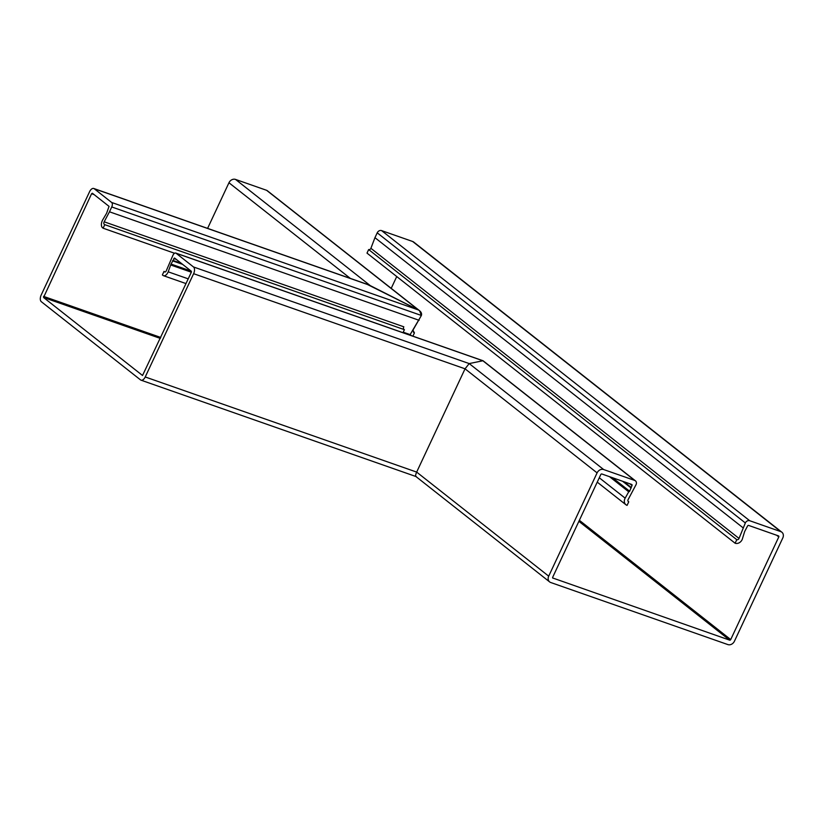 <?xml version="1.0" encoding="UTF-8"?>
<svg xmlns="http://www.w3.org/2000/svg" width="824" height="824" viewBox="0 0 824 824"><rect width="100%" height="100%" fill="white"/><g stroke="black" fill="none" stroke-linecap="round" stroke-linejoin="round"><path stroke-width="1.24" d="M413.36 332.072L414.421 332.906L412.948 330.167L421.383 315.468L410.136 334.616L403.224 332.196M413.844 332.536L414.421 332.906L412.886 336.171M743.073 527.803L374.951 237.673L370.903 248.302A1.802 1.483 128.2 0 1 368.658 249.559L736.78 539.679A1.802 1.483 128.2 0 0 739.025 538.433L745.339 522.952A3.605 2.977 -51.8 0 1 749.706 520.727L780.781 531.624A5.407 4.46 -51.8 0 1 781.863 532.211A5.407 4.46 -51.8 0 1 782.8 537.959L734.421 641.247A5.407 4.46 -51.8 0 1 727.87 644.584L550.72 582.506A5.407 4.46 128.2 0 1 549.639 581.909A5.407 4.46 128.2 0 1 548.702 576.161L597.091 472.883A5.407 4.46 128.2 0 1 603.642 469.536L634.707 480.433A3.605 2.977 128.2 0 1 635.428 480.825A3.605 2.977 128.2 0 1 636.056 484.656L628.135 499.571A1.802 1.483 -51.8 0 0 628.743 501.816L628.104 501.322M552.729 577.995L729.621 640.124A0.906 0.742 128.2 0 0 730.713 639.568L778.793 536.929A0.906 0.742 128.2 0 0 778.453 535.878L748.666 525.434A0.906 0.742 128.2 0 0 747.574 525.99L744.649 531.542L742.3 539.215A5.768 4.759 -51.8 0 1 742.115 539.669A5.768 4.759 -51.8 0 1 735.121 543.232L736.78 539.679M368.658 249.559L366.999 253.112L735.121 543.232M609.513 476.674L628.722 491.804L625.159 498.159A5.768 4.759 128.2 0 0 624.922 498.602A5.768 4.759 128.2 0 0 625.921 504.741A5.768 4.759 128.2 0 0 627.074 505.37L628.743 501.816M635.428 480.825L483.07 360.757L175.759 253.061A3.605 1.957 109.3 0 1 176.078 253.246L193.486 266.955A5.407 2.946 109.3 0 1 193.619 273.692L145.23 376.97A5.407 2.946 109.3 0 1 141.048 380.183A5.407 2.946 109.3 0 1 140.564 379.926L41.334 301.718A5.407 2.946 -70.7 0 1 41.2 294.982L89.579 191.704A5.407 2.946 -70.7 0 1 93.771 188.49L368.699 284.836L418.438 309.978L419.591 310.72L421.383 315.468C422.012 313.377 421.033 311.554 418.438 309.978L367.401 284.476M193.486 266.955L469.196 363.58L482.864 360.757L469.196 363.58L465.045 368.812L469.196 363.58L603.642 469.536M145.23 376.97L416.666 472.09C415.409 474.995 415.286 476.478 416.274 476.55C415.286 476.478 415.409 474.995 416.666 472.09L465.045 368.812L597.091 472.883M553.048 578.252A0.906 0.742 -51.8 0 1 552.719 577.191L600.789 474.552A0.906 0.742 -51.8 0 1 601.88 473.996L631.668 484.44A0.906 0.742 -51.8 0 1 632.008 485.491L629.649 491.238L628.722 491.804M623.923 481.721L631.122 487.386M374.951 237.673L377.217 232.832A3.605 2.977 -51.8 0 1 381.584 230.607L412.659 241.494A5.407 4.46 -51.8 0 1 413.741 242.091L781.863 532.211M391.215 288.349L396.735 276.545M419.591 310.72L267.306 190.705A3.605 2.977 128.2 0 0 266.585 190.303L235.52 179.416A5.407 4.46 128.2 0 0 228.959 182.753L207.597 228.372M411.392 335.646L410.136 334.616M104.772 224.664L404.409 329.672L104.772 224.664L103.103 228.207L102.495 227.733A5.768 3.141 -70.7 0 1 102.351 220.544A5.768 3.141 -70.7 0 1 102.567 220.101L106.595 213.282L109.056 206.381L92.37 193.238L91.588 193.722L43.538 297.485L142.531 375.487L191.302 272.311L191.281 271.189L174.513 257.994L171.011 264.051L168.199 271.827A5.768 3.141 109.3 0 1 167.993 272.281A5.768 3.141 109.3 0 1 163.523 275.71A5.768 3.141 109.3 0 1 163.018 275.432L162.4 274.948A5.768 3.141 109.3 0 1 162.38 274.928L164.038 271.374A1.802 0.978 -70.7 0 0 164.069 271.395L164.676 271.879A1.802 0.978 -70.7 0 0 164.841 271.961A1.802 0.978 -70.7 0 0 166.232 270.89A1.802 0.978 -70.7 0 0 166.293 270.756L172.968 255.203A3.605 1.957 109.3 0 1 175.759 253.061M403.791 329.188A1.802 0.978 109.3 0 1 403.75 326.943A1.802 0.978 109.3 0 1 403.822 326.809L104.174 221.8L109.479 211.799L419.117 320.309M104.154 224.18A1.802 0.978 109.3 0 1 104.112 221.934A1.802 0.978 109.3 0 1 104.174 221.8M109.479 211.799L111.745 206.958A3.605 1.957 -70.7 0 0 111.652 202.467L94.245 188.748A5.407 2.946 -70.7 0 0 93.771 188.49M103.103 228.207L174.564 253.256M548.702 576.161L416.666 472.09L465.045 368.812L193.619 273.692M172.927 260.425L181.393 263.392M170.97 265.071L191.343 272.208M404.409 329.672L402.988 332.7M370.903 248.302L739.025 538.433M599.285 477.776L625.159 498.159M176.078 253.246L482.864 360.757L634.707 480.433M629.866 483.801L632.008 485.491M623.521 481.577L631.194 487.623M622.573 481.247L631.163 488.014M612.479 477.714L629.649 491.238M611.161 477.251L629.32 491.557M381.584 230.607L749.706 520.727M377.217 232.832L745.339 522.952M412.659 241.494L780.781 531.624M578.881 521.324L729.621 640.124M579.365 520.294L730.713 639.568M776.641 535.24L778.793 536.929M266.585 190.303L418.438 309.978L111.652 202.467M235.52 179.416L369.966 285.372L94.245 188.748M228.959 182.753L350.313 278.388M168.199 271.827L188.243 278.852M111.745 206.958L421.383 315.468M43.538 297.485L160.34 338.417M43.507 296.362L160.783 337.459M91.588 193.722L94.111 194.608M173.812 258.53L176.346 259.416M172.752 260.538L181.785 263.701M172.525 260.827L182.619 264.36M171.011 264.051L191.209 271.127M170.928 264.494L191.456 271.683M415.852 476.468L549.639 581.909M597.245 482.133L625.921 504.741M410.002 334.565L410.908 335.275M141.048 380.183L415.904 476.509M163.523 275.71L186.018 283.59"/></g></svg>
